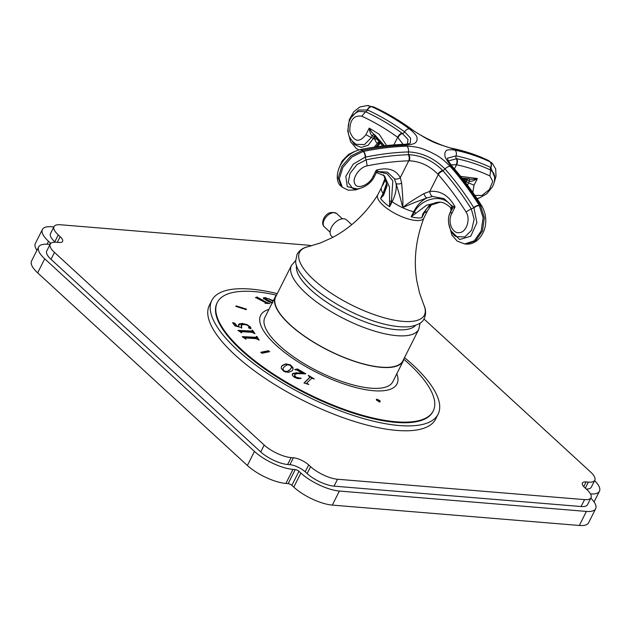 <?xml version="1.0" encoding="UTF-8"?>
<svg xmlns="http://www.w3.org/2000/svg" width="631" height="631" viewBox="0 0 631 631"><rect width="100%" height="100%" fill="white"/><g stroke="black" fill="none" stroke-linecap="round" stroke-linejoin="round"><path stroke-width="0.95" d="M50.054 244.457L47.869 244.276A30.162 10.214 26.7 0 0 38.617 246.973A30.162 10.214 26.7 0 0 44.722 258.805L254.443 451.425A30.162 10.214 26.7 0 0 292.973 469.393L295.229 469.582A2.91 0.986 -153.3 0 1 298.944 471.31L300.861 473.076A30.162 10.214 26.7 0 0 339.383 491.044L586.404 511.425A30.162 10.214 26.7 0 0 595.656 508.728A30.162 10.214 26.7 0 0 590.829 498.111M53.84 226.947L51.663 226.774A30.162 10.214 26.7 0 0 42.403 229.463A30.162 10.214 26.7 0 0 48.516 241.302L50.433 243.061A2.91 0.986 -153.3 0 1 50.772 243.416M590.49 493.939A30.162 10.214 26.7 0 0 599.45 491.218A30.162 10.214 26.7 0 0 594.615 480.609M586.325 489.088A21.075 7.138 26.7 0 0 591.334 487.14L594.804 480.238A21.075 7.138 26.7 0 0 590.537 471.964L423.953 318.963M311.596 245.822A21.075 7.138 26.7 0 0 307.478 245.143L60.458 224.762A21.075 7.138 26.7 0 0 53.998 226.647L50.519 233.549A21.075 7.138 26.7 0 0 54.794 241.815L55.212 242.201M53.998 226.647A21.075 7.138 26.7 0 0 58.265 234.913L60.182 236.672A11.989 4.062 -153.3 0 1 62.611 241.381A11.989 4.062 -153.3 0 1 58.928 242.454L56.672 242.265A21.075 7.138 26.7 0 0 50.204 244.15L46.733 251.051A21.075 7.138 26.7 0 0 51.001 259.317L260.721 451.946A21.075 7.138 26.7 0 0 287.641 464.503L289.905 464.684L293.376 457.783A11.989 4.062 -153.3 0 1 308.693 464.929L310.61 466.688A21.075 7.138 26.7 0 0 337.53 479.245L584.551 499.626A21.075 7.138 26.7 0 0 591.018 497.741A21.075 7.138 26.7 0 0 586.743 489.475L584.827 487.708A11.989 4.062 -153.3 0 1 582.397 483.007A11.989 4.062 -153.3 0 1 586.081 481.934L588.337 482.123A21.075 7.138 26.7 0 0 594.804 480.238M591.018 497.741L587.548 504.642A21.075 7.138 26.7 0 1 581.08 506.527L334.059 486.146A21.075 7.138 26.7 0 1 307.139 473.589L305.223 471.83A11.989 4.062 26.7 0 0 289.905 464.684M595.656 508.728L588.597 522.776A30.162 10.214 -153.3 0 1 579.337 525.473L332.324 505.092A30.162 10.214 -153.3 0 1 293.794 487.124L291.877 485.365A2.91 0.986 26.7 0 0 288.162 483.63L295.229 469.582M36.937 250.318A30.162 10.214 -153.3 0 1 35.344 243.519L42.403 229.463M44.722 258.805L37.655 272.852A30.162 10.214 -153.3 0 1 31.55 261.021L38.617 246.973M37.655 272.852L247.376 465.481A30.162 10.214 -153.3 0 0 285.906 483.449L288.162 483.63M50.204 244.15A21.075 7.138 26.7 0 0 54.471 252.416L264.192 445.044A21.075 7.138 26.7 0 0 291.112 457.601L293.376 457.783M435.635 419.094A126.634 42.9 -153.3 0 1 396.781 430.413A126.634 42.9 -153.3 0 1 265.698 378.742A126.634 42.9 -153.3 0 1 209.374 305.294L211.827 300.403A126.634 42.9 26.7 0 0 268.159 373.86A126.634 42.9 26.7 0 0 399.242 425.531A126.634 42.9 -153.3 0 0 438.095 414.204L435.635 419.094M211.827 300.403A126.634 42.9 26.7 0 1 250.688 289.085A126.634 42.9 -153.3 0 1 277.269 293.62M404.526 357.619A126.634 42.9 -153.3 0 1 438.095 414.204M432.905 411.593A120.821 40.928 -153.3 0 1 395.826 422.391A120.821 40.928 26.7 0 1 270.762 373.095A120.821 40.928 26.7 0 1 217.025 303.022L217.332 302.407A120.821 40.928 26.7 0 0 271.07 372.487A120.821 40.928 26.7 0 0 396.134 421.784A120.821 40.928 -153.3 0 0 433.213 410.986L432.905 411.593M217.332 302.407A120.821 40.928 26.7 0 1 254.403 291.609A120.821 40.928 -153.3 0 1 276.323 295.119M403.887 359.276A120.821 40.928 -153.3 0 1 433.213 410.986M272.119 303.054L266.59 300.537L263.372 297.8M263.561 298.305L264.831 297.54L273.365 300.585M268.909 309.442A76.312 25.847 26.7 0 0 284.565 352.366A76.312 25.847 26.7 0 0 373.591 390.715A76.312 25.847 -153.3 0 0 396.812 373.773M255.397 297.761L257.038 297.004L256.849 297.572L255.397 297.761M265.588 303.44L265.754 302.951L265.083 303.282L269.934 303.511L266.55 302.446L257.038 297.004M265.604 303.298L265.059 302.367L256.218 297.832M235.82 306.382L236.183 305.877L246.508 309.151L246.153 309.655L235.82 306.382M256.431 337.9L256.289 336.433L256.849 336.473L259.191 340.062L256.028 338.65L246.066 337.964L245.325 338.263L245.972 339.194L242.194 336.646L256.628 337.317L256.431 337.9L255.153 338.058L243.101 337.254M245.143 338.587L245.285 338.106L245.207 338.673M252.148 331.74L252.014 330.21L252.574 330.25L254.971 333.689L251.785 332.332L241.823 331.661L241.089 331.953L241.744 332.845L237.934 330.392L252.368 331.054L252.148 331.74L250.862 331.898L239.054 331.109M241.823 331.661L240.971 332.348M234.921 323.293L236.822 325.864L238.952 326.464L238.573 324.586L239.086 323.948L242.312 323.458L247.131 324.673L250.539 327.11L250.98 328.223L250.223 328.57L248.803 327.931L248.882 326.243L247.036 325.099L244.118 324.468L241.507 324.973L241.76 327.694L234.89 325.817L232.539 322.646L234.921 323.293L234.795 323.719L232.957 323.198M248.803 327.931L248.701 327.497M248.567 327.954L248.882 326.243M241.507 324.973L241.089 325.896M268.451 350.694L269.626 351.68L261.944 353.281L260.769 352.295L268.451 350.694L268.238 351.293L261.305 352.745M308.433 375.39L314.301 378.971L312.503 378.403L311.288 378.695L307.116 382.788L307.313 383.569L308.835 384.468L303.992 382.993L309.482 377.59L309.647 376.715L308.299 375.69M304.197 383.056L309.269 378.064L309.647 376.715M307.116 382.788L307.139 383.948M297.438 368.946L305.798 373.812L297.185 373.631L294.977 374.451L294.764 375.753L296.31 377.322L301.121 378.363L298.006 378.671L294.582 377.425L292.398 375.406L292.524 373.552L296.207 372.779L302.604 373.244L296.838 370.011L295.19 369.861L294.858 369.569L297.438 368.946L295.702 369.853M294.977 374.451L294.496 375.319M292.121 370.799L288.525 372.393L283.855 371.336L281.229 368.465L281.402 366.619L282.223 365.491L285.827 363.866L290.512 364.907L293.076 367.731L292.942 369.671L292.121 370.799M379.886 400.598L380.162 401.813L376.707 400.362L376.439 399.147L379.886 400.598M264.539 298.211L263.348 298.96M273.057 301.184L272.624 300.963M268.42 301.508L264.61 299.094L265.075 298.542M273.049 301.208L268.349 298.779L265.304 297.871L264.831 298.431L272.781 302.904M265.304 297.871L264.61 299.094M404.029 358.605A71.587 24.246 -153.3 0 1 403.264 360.948L392.79 381.771A71.587 24.246 -153.3 0 1 345.985 382.836A71.587 24.246 -153.3 0 1 279.383 345.528A71.587 24.246 -153.3 0 1 264.886 317.448L275.361 296.617A71.587 24.246 -153.3 0 1 276.78 294.598M403.264 360.948A71.587 24.246 -153.3 0 1 356.46 362.013A71.587 24.246 -153.3 0 1 289.858 324.705A71.587 24.246 -153.3 0 1 275.361 296.617M290.102 324.72A71.224 24.128 -153.3 0 1 275.684 296.783L291.506 265.312A71.224 24.128 26.7 0 0 305.932 293.257A71.224 24.128 26.7 0 0 372.203 330.368A71.224 24.128 26.7 0 0 418.763 329.311L402.933 360.782A71.224 24.128 -153.3 0 1 356.373 361.839A71.224 24.128 -153.3 0 1 290.102 324.72M296.578 265.541A66.862 22.645 26.7 0 0 310.791 289.834A66.862 22.645 26.7 0 0 370.365 323.813A66.862 22.645 26.7 0 0 415.561 325.383M426.808 208.553L424.387 212.663A25.8 8.739 26.7 0 0 427.652 210.549L423.811 218.192A25.8 8.739 -153.3 0 1 406.94 218.571A25.8 8.739 -153.3 0 1 382.938 205.13A25.8 8.739 -153.3 0 1 377.709 195.003L381.558 187.368A25.8 8.739 -153.3 0 0 383.064 193.386L386.361 184.015M376.447 172.547L384.255 175.726L389.477 186.926L389.619 206.739A25.8 8.739 -153.3 0 1 384.255 202.504A25.8 8.739 -153.3 0 1 380.54 198.402L383.522 195.381L387.205 185.411L383.774 175.323M383.293 174.85C383.285 175.047 386.196 176.278 386.369 183.913L385.296 189.229L383.254 193.772L383.522 195.381M380.54 198.402L383.254 193.772A2.91 0.986 26.7 0 0 383.064 193.386L380.54 198.402M403.106 144.396L397.688 137.306A5.087 3.234 -54 0 1 402.002 133.173C390.321 124.693 378.182 117.563 365.594 111.782L358.676 111.442C352.974 113.888 349.519 118.431 348.336 125.072C347.744 134.206 348.194 138.284 356.058 144.31L364.45 144.594L371.312 137.558L372.187 135.815C370.878 135.002 369.892 132.423 369.238 128.093L379.223 134.3L386.574 145.556M385.431 177.95L382.985 184.915L385.573 178.281M382.394 185.538L385.888 179.22M384.247 145.808L375.445 136.69L374.656 134.719A2.91 1.704 -61.5 0 0 372.187 135.815L374.514 136.856L368.212 145.233L361.224 147.433L354.519 144.633L349.874 137.534M382.788 145.982L376.573 138.828L375.445 136.69L374.514 136.856L374.909 139.348A5.087 1.719 -153.3 0 1 373.678 138.623A2.91 0.986 26.7 0 0 371.312 137.558L365.901 134.719L369.238 128.093C371.273 131.753 373.087 133.961 374.68 134.734L374.514 136.856M376.573 138.828L374.909 139.348C375.76 141.928 376.66 143.166 377.606 143.056L374.215 147.133M379.263 142.03L377.606 143.056A2.91 2.138 -85 0 1 379.255 142.022M460.677 176.372L477.383 178.526C473.534 179.441 470.734 179.504 468.983 178.715L466.735 179.267L462.342 178.447M469.054 178.739A2.91 1.301 -68.2 0 1 469.393 181.144A2.91 0.986 26.7 0 0 467.082 180.024L464.653 181.397M463.501 179.922L466.735 179.267L467.082 180.024L466.167 181.76A2.91 0.986 -153.3 0 1 468.517 182.887L467.524 185.167M474.047 185.151L477.383 178.526C473.707 180.845 471.041 181.712 469.393 181.144L468.517 182.887L474.047 185.151L472.808 192.455M454.446 168.919L456.544 164.754L450.991 164.841M474.883 195.436L481.926 195.46L489.404 189.568L492.756 181.42L489.932 175.978C479.576 171.064 468.447 167.325 456.544 164.754A5.087 3.818 -77.8 0 0 456.773 158.712L448.412 160.905M431.754 204.365L427.652 210.549M440.138 202.172L429.072 205.682L422.888 213.735A5.087 3.36 -156.2 0 0 424.079 212.813L424.931 211.196M422.888 213.735L421.863 217.671A25.8 8.739 -153.3 0 1 411.167 216.788L426.698 205.13L439.712 202.125C442.804 202.109 446.417 203.908 450.542 207.528L451.023 210.226L451.441 209.642A5.087 1.727 26.7 0 0 451.528 209.957M424.079 212.813L421.863 217.671L424.387 212.663A2.91 0.986 -153.3 0 0 424.079 212.813M377.764 171.19L376.273 170.181C387.797 167.073 395.795 169.558 400.283 177.642L401.647 183.203C404.108 210.904 402.034 204.026 403.114 206.936C406.309 206.061 399.115 208.183 423.914 193.591L429.806 191.406L438.269 174.582L437.922 174.18C429.53 165.748 419.962 161.291 409.219 160.795L408.746 160.81C395.306 161.291 381.455 162.972 367.171 165.85C359.757 166.986 351.893 178.226 354.74 183.589C356.941 189.868 369.103 185.262 372.937 176.806L374.498 176.357L376.234 172.902L378.087 171.522L387.426 172.168L394.407 178.707L396.071 183.55C396.741 189.103 395.424 195.16 392.143 201.731A25.8 8.739 26.7 0 0 413.691 211.779L411.167 216.788L414.425 212.016L415.805 213.152M451.441 207.709L452.451 207.425C442.52 191.288 420.435 199.704 414.425 212.016A2.91 0.986 26.7 0 0 413.691 211.779C417.012 205.225 421.429 200.619 426.95 197.953L432.503 196.47L444.09 198.615M432.503 196.47A5.087 3.478 82.1 0 1 429.806 191.406C440.493 190.404 448.925 195.578 455.077 206.936C452.356 208.167 451.425 208.987 452.293 209.397M444.074 198.607L451.938 205.943L452.127 208.766L450.715 211.566L451.749 213.562L455.077 206.936L452.127 205.872M423.914 193.591A5.087 2.745 71.2 0 0 426.95 197.953C402.475 206.747 406.127 206.818 403.138 207.071C401.45 204.894 403.509 207.788 396.071 183.55A5.087 3.21 163.7 0 0 401.647 183.203M389.532 200.903A5.087 1.42 -175.7 0 0 391.449 201.297L392.821 180.876L387.126 173.77L377.654 171.64M391.449 201.297L389.619 206.739L392.143 201.731A2.91 0.986 -153.3 0 0 391.449 201.297M358.873 149.91L356.239 148.38L350.584 141.715L347.744 131.122L349.345 119.598L353.817 111.719L359.82 107.01L367.423 105.527L371.84 106.734C384.831 112.704 397.325 120.071 409.338 128.834C418.937 136.722 416.72 137.661 417.099 140.058C415.821 141.904 417.265 144.057 405.796 145.169C391.788 145.627 377.322 147.362 362.391 150.375L350.946 155.952L341.892 166.332L338.208 177.792L341.213 186.224L342.349 187.273L339.257 178.833L342.901 167.341L351.972 156.945L363.172 151.432A5.087 3.092 78.8 0 1 365.144 157.151L365.467 157.087A2.91 1.783 -101.4 0 0 366.161 159.824L356.98 164.573L350.024 173.391L348.233 182.517L352.413 188.062C354.835 190.822 369.119 187.825 374.498 176.357M341.213 186.224L341.213 186.232C332.34 180.166 338.374 155.715 359.867 149.673A5.087 3.131 -101.7 0 1 362.091 150.438A91.905 31.132 -153.3 0 0 362.628 150.935A91.905 31.132 26.7 0 0 363.172 151.432L363.48 151.377C378.411 148.364 392.876 146.629 406.885 146.163C420.151 146.707 424.087 149.508 429.821 151.74C435.358 154.776 439.689 155.786 450.203 166.371C460.654 178.234 470.316 191.225 479.205 205.343L483.125 217.727L481.177 230.985L474.236 240.853L464.676 243.945L457.246 241.145L451.914 235.166L448.57 222.838M407.452 144.002L407.989 139.427L402.002 133.173M351.341 117.35L358.511 110.062L367.494 109.983A2.91 1.948 -65.3 0 1 365.594 111.782L361.776 116.207C353.565 115.079 349.59 120.206 349.85 131.595C353.967 141.936 359.315 142.977 365.901 134.719M479.205 205.343A5.087 2.54 147.8 0 0 473.763 207.591L473.952 207.891A5.087 2.524 147.7 0 1 479.386 205.635A91.905 31.132 26.7 0 0 480.664 205.738A5.087 2.563 -31.9 0 1 482.139 206.495C492.361 226.048 479.126 245.585 466.088 244.063L475.577 240.861L482.447 230.985L484.363 217.774L480.483 205.454C471.602 191.335 461.931 178.336 451.48 166.474C443.151 156.062 445.139 155.573 444.855 152.978C446.038 151.33 444.808 148.742 455.022 150.139C467.468 152.781 479.103 156.669 489.932 161.804L490.153 161.915A91.905 31.132 26.7 0 0 489.617 161.418A91.905 31.132 -153.3 0 0 489.072 160.913A5.087 3.967 -64.4 0 0 488.307 160.4L488.851 160.81C478.014 155.676 466.38 151.779 453.934 149.137C430.894 141.77 433.26 142.89 410.615 128.937C398.603 120.174 386.109 112.807 373.118 106.836L372.858 106.718A91.905 31.132 -153.3 0 0 371.58 106.615A5.087 3.431 114.7 0 0 367.21 109.857M373.118 106.836A5.087 3.415 -65.3 0 1 373.907 107.041L373.631 106.915A5.087 3.392 -65.5 0 0 372.858 106.718L373.631 106.915A5.087 3.392 -65.5 0 1 373.765 106.986M376.044 146.865L378.963 143.166A63.408 21.478 26.7 0 0 377.685 143.063M488.851 160.81A5.087 3.983 -64.6 0 0 488.071 160.29L488.307 160.4A5.087 3.967 -64.4 0 0 488.189 160.345M447.489 158.215L456.071 155.857C468.399 158.476 479.923 162.333 490.634 167.412L490.863 167.523A5.087 3.999 115.4 0 0 490.153 161.915L492.306 163.366L495.682 168.942L496.005 176.238L494.546 181.357M464.432 179.803L464.873 181.302A5.087 1.719 26.7 0 0 466.167 181.76L465.694 182.745M476.957 198.505L479.41 197.953L486.738 193.82L492.559 186.697L494.388 182.067L494.704 176.254L493.663 173.044L490.626 170.094C480.128 165.109 468.841 161.315 456.773 158.712M489.932 161.804A5.087 3.983 115.4 0 1 490.634 167.412A2.91 2.279 -64.6 0 0 490.626 170.094L489.932 175.978M490.863 167.523L494.854 177.8M451.922 209.169L451.441 209.642A2.91 2.698 -125 0 0 451.26 207.433M450.715 211.566C444.831 221.031 451.733 235.844 456.576 236.633L464.779 236.972L471.609 230.212L474.141 219.272L471.262 208.837C462.649 195.145 453.271 182.517 443.143 170.962L442.71 170.473C432.763 160.637 421.484 155.376 408.888 154.698L408.312 154.713C394.69 155.194 380.643 156.898 366.161 159.824L367.171 165.85M450.203 166.371A5.087 2.895 138.6 0 0 445.052 169.005C455.401 180.766 464.976 193.622 473.763 207.591A2.91 1.451 -32.2 0 1 471.262 208.837L466.001 211.937C457.499 198.434 448.255 185.979 438.269 174.582A5.087 2.895 -41.2 0 1 443.143 170.962M473.952 207.891L476.87 222.696L470.781 236.183L459.66 239.559L450.763 230.599M394.407 178.707A5.087 3.944 153.9 0 0 400.283 177.642L408.746 160.81A5.087 3.478 -92 0 0 408.312 154.713M376.234 172.902L376.273 170.181L372.937 176.806M356.846 188.866L347.302 186.658L345.804 176.396L353.202 164.155L365.144 157.151M380.154 142.874L379.042 143.174A2.91 2.051 -85.5 0 1 379.72 142.448M351.727 224.66L346.577 219.927A11.082 6.704 132.6 0 0 343.761 218.776A11.082 6.704 -47.4 0 0 332.624 225.441A11.082 6.704 -47.4 0 0 331.583 236.254L332.774 237.343M267.796 303.629L256.849 297.572M236.183 305.877L236.026 306.445M256.849 336.473L256.588 337.025M258.773 340.03L256.683 337.033M245.183 338.744L245.916 338.453L245.183 338.744M252.574 330.25L252.353 330.865M253.875 332.994L252.392 330.873M240.9 332.584L241.634 332.292M241.586 328.278L241.365 325.454M236.822 325.864L236.688 326.306M236.57 326.274L234.795 323.719M238.952 326.464L238.826 326.89M247.131 324.673L247.005 325.091L242.201 323.845L238.526 324.831M250.815 328.79L248.748 326.085M268.877 351.838L268.238 351.293M312.55 378.419L309.663 376.746M307.116 383.995L306.911 383.238L307.116 383.995M302.604 373.244L302.375 373.749M300.261 373.623L295.955 373.339L292.271 374.112M304.765 373.907L297.185 369.506M298.479 378.158L298.226 378.703L296.049 377.89L294.503 376.321L294.716 375.019M300.806 378.056L300.569 378.568M292.808 369.94L292.839 368.244L290.307 365.357L290.512 364.907M289.377 364.876L285.662 364.213L282.073 365.814L281.331 366.792M291.136 368.149L289.55 370.318L286.829 372.022L285.441 372.045M284.045 371.501L282.72 369.514L283.059 368.488M287.058 371.517L289.779 369.813L291.262 367.897L291.459 366.99L290.063 365.183L287.215 364.805L284.376 366.643L283.138 368.283L282.909 369.103L284.258 371.036L287.058 371.517L286.829 372.022M379.878 402.01A2.287 1.017 35.9 0 0 379.507 401.127A2.287 1.017 35.9 0 0 379.483 401.087M377.362 399.557A2.287 1.017 35.9 0 0 376.344 399.47M379.263 400.551C377.732 399.281 377.093 399.234 377.338 400.409C378.868 401.679 379.507 401.726 379.263 400.551L379.05 401.805A1.38 0.615 -144.1 0 1 378.86 401.923M376.754 400.425A1.38 0.615 -144.1 0 1 376.81 400.188L377.18 399.675L377.338 400.409M339.383 491.044L332.324 505.092M586.404 511.425L579.337 525.473M300.861 473.076L293.794 487.124M291.877 485.365L298.944 471.31M292.973 469.393L285.906 483.449M254.443 451.425L247.376 465.481M49.746 244.426L50.433 243.061M48.516 241.302L47.049 244.221M583.73 486.596L586.081 481.934M585.308 488.149L588.337 482.123M581.08 506.527L584.551 499.626M334.059 486.146L337.53 479.245M307.139 473.589L310.61 466.688M305.223 471.83L308.693 464.929M287.641 464.503L291.112 457.601M260.721 451.946L264.192 445.044M51.001 259.317L54.471 252.416M57.342 242.32L60.182 236.672M54.794 241.815L58.265 234.913M269.208 298.7L269.074 299.11M267.938 300.451L267.725 301.113M313.71 279.738A69.867 23.662 -153.3 0 1 308.243 246.658C303.077 247.723 299.339 250.278 297.035 254.332L295.702 260.942C295.253 266.732 300.514 275.013 311.493 285.78C335.471 307.707 381.455 329.279 409.551 326.684C417.856 325.257 422.762 322.48 424.277 318.363C426.162 314.08 425.996 309.553 423.756 304.757A69.867 23.662 26.7 0 1 390.195 319.31A69.867 23.662 26.7 0 1 313.71 279.738M393.862 144.909L397.688 137.306C386.164 128.953 374.191 121.917 361.776 116.207M379.688 142.417A2.91 2.067 -84.7 0 0 378.963 143.166M456.142 164.667A5.087 3.889 -79.6 0 0 456.268 158.61A2.91 2.177 -78 0 1 456.071 155.857A5.087 3.818 102 0 0 455.022 150.139M451.749 213.562C447.387 221.307 452.025 233.628 459.068 232.673C466.388 232.705 470.963 219.052 466.001 211.937M398.082 137.59A5.087 3.313 -52.6 0 1 402.491 133.527A2.91 1.846 -53.9 0 0 404.605 131.855L410.552 138.031L410.355 142.937C409.48 143.063 411.112 143.789 403.832 144.373L403.832 144.373C389.713 144.838 375.169 146.589 360.198 149.61A5.087 3.116 -101.4 0 0 360.033 149.65M437.922 174.18A5.087 2.808 -42.7 0 1 442.71 170.473A2.91 1.656 -41.4 0 0 445.052 169.005C434.302 158.255 422.1 152.568 408.431 151.929A2.91 1.988 -91.9 0 0 408.888 154.698A5.087 3.415 -90.2 0 1 409.219 160.795M363.48 151.377A5.087 3.116 78.6 0 1 365.467 157.087C380.233 154.106 394.556 152.386 408.431 151.929A5.087 3.486 88.1 0 0 406.885 146.163M451.48 166.474A5.087 2.895 -41.4 0 1 452.861 167.105L452.861 167.105A5.087 2.895 -41.4 0 1 452.869 167.105C447.284 160.574 447.213 157.513 447.489 158.2L447.482 158.247M480.483 205.454A5.087 2.54 -32.2 0 1 481.95 206.187A5.087 2.54 -32.2 0 1 482.037 206.345M373.907 107.041L373.907 107.041C387.016 113.067 399.628 120.505 411.751 129.347A5.087 3.226 -53.9 0 0 410.615 128.937M488.071 160.29L488.071 160.29C477.02 155.045 465.173 151.085 452.522 148.395L452.522 148.395C442.213 146.408 421.91 136.974 411.751 129.347M453.934 149.137A5.087 3.818 -78 0 0 452.522 148.395M362.391 150.375A5.087 3.116 -101.4 0 0 360.198 149.61L359.867 149.673M405.796 145.169A5.087 3.486 -91.9 0 0 403.832 144.373M371.84 106.734A5.087 3.415 114.7 0 0 367.494 109.983C380.335 115.883 392.703 123.179 404.605 131.855A5.087 3.226 126.1 0 1 409.338 128.834M330.108 232.184L324.405 226.947A9.086 5.498 -47.4 0 1 324.279 219.738A9.086 5.498 -47.4 0 1 336.702 213.57L342.396 218.799M266.55 302.446L266.369 302.998M255.303 337.546L255.153 338.058M251.051 331.275L250.862 331.898M239.086 323.948L238.952 324.381M250.539 327.11L250.381 327.647M296.207 372.779L295.955 373.339M294.764 375.753L294.503 376.321M296.31 377.322L296.049 377.89M293.076 367.731L292.839 368.244M289.779 369.813L289.55 370.318M284.258 371.036L284.068 371.454M282.909 369.103L282.72 369.514M599.45 491.218L594.063 501.929M264.35 298.668L264.57 298.006M418.763 329.311L420.08 323.127M295.687 260.564L291.506 265.312M377.843 194.774C365.538 214.019 350.102 228.422 331.543 237.99L320.335 242.99L308.243 246.658M423.922 217.947C415.805 239.299 413.447 260.28 416.831 280.882L419.497 292.863L423.756 304.757M385.32 177.69L381.558 187.368M462.042 178.06L469.141 178.77M431.864 204.302L429.632 207.228M440.564 202.196C436.983 201.967 433.544 203.016 430.239 205.351L427.163 208.151L424.821 211.385M338.973 168.225L342.105 160.992L348.675 154.319L354.638 151.479M384.468 145.785L374.617 134.703M367.423 105.527L368.843 105.645M491.163 162.317L492.306 163.366M466.088 244.063L464.676 243.945M342.349 187.273L348.257 190.199L355.766 189.892L359.52 188.566M478.89 198.102L477.186 198.844M482.139 206.495L481.95 206.187C473.053 192.053 463.359 179.023 452.861 167.105M449.477 214.658L451.023 210.226M377.37 146.676L380.398 143.119M324.405 226.947C322.378 225.18 322.141 222.396 323.687 218.602C326.755 212.805 331.094 211.133 336.702 213.57M240.853 332.427L241.042 331.796M248.882 327.331L249.04 326.803M309.474 377.78L309.687 377.314M306.784 383.411L306.981 382.97M291.262 367.897L291.033 368.401M282.956 368.693L283.138 368.283"/></g></svg>
